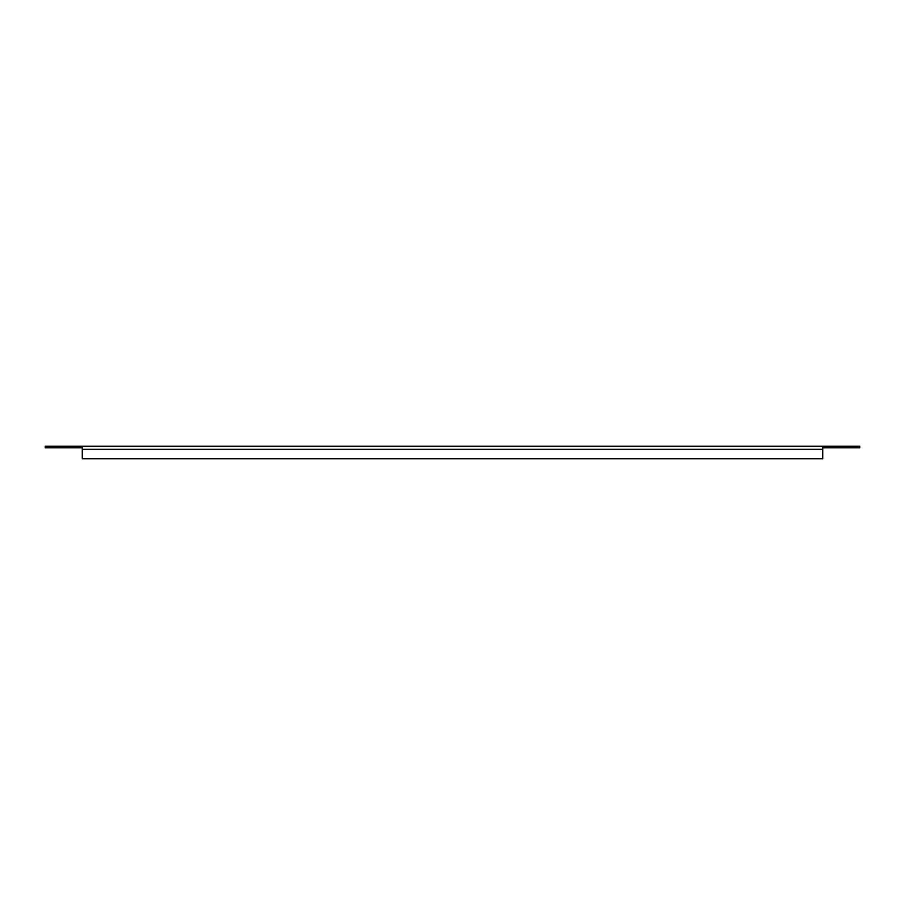 <?xml version="1.0" encoding="UTF-8"?>
<svg xmlns="http://www.w3.org/2000/svg" width="905" height="905" viewBox="0 0 905 905"><rect width="100%" height="100%" fill="white"/><g stroke="black" fill="none" stroke-linecap="round" stroke-linejoin="round"><path stroke-width="1.36" d="M82.276 447.771L45.25 447.771L45.25 446.199L822.724 446.199L822.724 458.801L82.276 458.801L82.276 446.199M822.724 446.199L859.75 446.199L859.75 447.771L822.724 447.771M82.276 449.344L822.724 449.344"/></g></svg>
